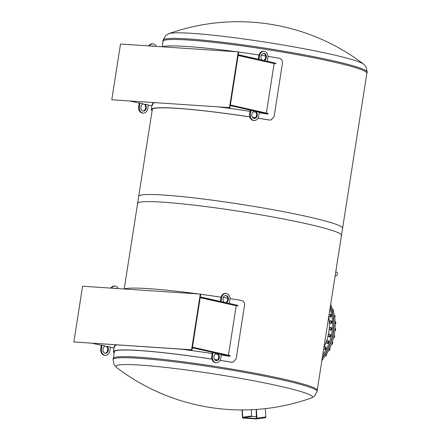 <?xml version="1.0" encoding="UTF-8"?>
<svg xmlns="http://www.w3.org/2000/svg" width="441" height="441" viewBox="0 0 441 441"><rect width="100%" height="100%" fill="white"/><g stroke="black" fill="none" stroke-linecap="round" stroke-linejoin="round"><path stroke-width="0.66" d="M137.812 204.067A103.183 7.916 8.9 0 1 137.598 203.417A103.183 7.916 8.9 0 1 240.764 211.559A103.183 7.916 8.9 0 1 341.483 235.345L366.873 73.206A103.183 7.916 -171.1 0 0 266.155 49.42A103.183 7.916 -171.1 0 0 162.988 41.278L162.123 46.807M341.483 235.345A103.183 7.916 8.9 0 1 341.08 235.902M317.255 390.037L342.591 228.251A103.183 7.916 -171.1 0 0 241.877 204.464A103.183 7.916 -171.1 0 0 138.711 196.322L124.197 288.998M335.755 271.91L336.433 272.064A2.034 1.323 102.7 0 1 337.277 274.335A2.034 1.323 102.7 0 1 335.54 276.027L335.127 275.934M192.458 347.177L230.114 355.65L230.015 356.256L192.359 347.784M114.417 345.965A104.109 7.988 -171.1 0 0 114.864 346.604M221.316 354.933A104.109 7.988 8.9 0 1 229.1 356.196L230.015 356.256M114.77 347.21A104.109 7.988 8.9 0 1 114.296 346.257A104.109 7.988 8.9 0 1 117.097 344.917M181.036 349.173A104.109 7.988 8.9 0 1 212.182 353.517M215.324 353.996A104.109 7.988 8.9 0 1 217.959 354.404M92.23 343.258L101.325 345.309M104.649 346.053L107.042 346.593M110.366 347.337L113.999 348.158M200.297 294.07L82.588 286.226L73.862 341.962L191.57 349.801L200.297 294.07L200.754 294.169L192.028 349.906L73.862 341.962M192.028 349.906L191.57 349.801M236.189 305.806A104.109 7.988 8.9 0 1 236.971 305.933L200.231 297.521M237.886 305.993L237.98 305.387L200.324 296.914M229.993 298.568A104.109 7.988 -171.1 0 1 241.194 300.393C243.592 301.043 244.716 302.625 244.568 305.128L236.155 358.836L233.184 362.138L231.398 362.237L233.124 362.155M227.716 298.21A104.109 7.988 -171.1 0 0 223.317 297.526M221.068 297.184A104.109 7.988 -171.1 0 0 200.743 294.257M198.4 293.943A104.109 7.988 -171.1 0 0 124.219 288.998M114.186 352.927A104.109 7.988 8.9 0 1 113.436 351.731A104.109 7.988 8.9 0 1 211.923 359.079M214.547 359.481A104.109 7.988 8.9 0 1 217.49 359.939M220.042 360.341A104.109 7.988 8.9 0 1 231.514 362.21M231.398 362.237A103.492 7.944 -171.1 0 0 220.015 360.385M217.446 359.983A103.492 7.944 -171.1 0 0 214.585 359.536M211.934 359.128A103.492 7.944 -171.1 0 0 114.048 351.824A103.492 7.944 -171.1 0 0 114.258 352.48M228.444 355.275L236.194 305.773L200.208 297.675M118.397 288.612A5.656 4.272 93.8 0 0 115.112 286.077A5.656 4.272 93.8 0 0 111.518 288.155M113.954 288.315A3.6 2.718 -86.2 0 1 114.974 288.127A3.6 2.718 -86.2 0 1 115.961 288.453M110.845 288.111A5.656 4.272 -86.2 0 1 114.439 286.033L115.112 286.077M115.288 288.408A3.6 2.718 93.8 0 0 114.638 288.133M229.375 303.447L229.91 300.056A5.656 4.272 93.8 0 0 226.095 293.469A5.656 4.272 93.8 0 0 221.525 298.171L220.996 301.561M223.664 302.162L223.736 301.683A3.6 2.718 -86.2 0 1 223.267 297.669A3.6 2.718 -86.2 0 1 225.957 295.52A3.6 2.718 -86.2 0 1 228.41 298.414A3.6 2.718 -86.2 0 1 226.784 302.366L226.713 302.851M220.34 301.412L220.853 298.127A5.656 4.272 -86.2 0 1 225.423 293.425L226.095 293.469M226.784 302.366L226.112 302.322A3.6 2.718 93.8 0 0 227.754 298.59A3.6 2.718 93.8 0 0 225.621 295.525M226.057 302.702L226.112 302.322M105.283 355.33L104.611 355.286A5.656 4.272 -86.2 0 1 100.796 348.699L101.347 345.149L102.02 345.198L101.469 348.743A5.656 4.272 93.8 0 0 105.283 355.33A5.656 4.272 93.8 0 0 109.848 350.628L110.404 347.084L107.736 346.483L107.637 347.117A3.6 2.718 -86.2 0 1 108.111 351.13A3.6 2.718 -86.2 0 1 105.416 353.28A3.6 2.718 -86.2 0 1 102.968 350.386A3.6 2.718 -86.2 0 1 104.589 346.433L104.688 345.794L102.02 345.198M105.085 353.23A3.6 2.718 93.8 0 0 107.505 350.876A3.6 2.718 93.8 0 0 106.965 347.073L107.064 346.439L107.736 346.483M106.965 347.073L107.637 347.117M216.266 362.723L215.594 362.678A5.656 4.272 -86.2 0 1 211.779 356.091L212.33 352.541L213.003 352.591L212.452 356.135A5.656 4.272 93.8 0 0 216.266 362.723A5.656 4.272 93.8 0 0 220.831 358.02L221.388 354.476L218.719 353.875L218.62 354.509A3.6 2.718 -86.2 0 1 219.094 358.522A3.6 2.718 -86.2 0 1 216.399 360.672A3.6 2.718 -86.2 0 1 213.951 357.778A3.6 2.718 -86.2 0 1 215.572 353.825L215.671 353.186L213.003 352.591M216.068 360.622A3.6 2.718 93.8 0 0 218.488 358.268A3.6 2.718 93.8 0 0 217.948 354.465L218.047 353.831L218.719 353.875M217.948 354.465L218.62 354.509M274.115 63.609A104.109 7.988 8.9 0 1 274.897 63.741L238.157 55.329M275.812 63.802L275.912 63.19L238.25 54.717M111.788 99.771L229.496 107.61L238.223 51.873L120.514 44.034L111.788 99.771L229.496 107.61M238.223 51.873L238.68 51.977L229.954 107.714M230.384 104.98L268.04 113.453L267.941 114.065L230.285 105.586M152.343 103.773A104.109 7.988 -171.1 0 0 152.79 104.412M259.242 112.742A104.109 7.988 8.9 0 1 267.026 114.004L267.941 114.065M152.696 105.019A104.109 7.988 8.9 0 1 152.222 104.065A104.109 7.988 8.9 0 1 155.023 102.72M218.962 106.981A104.109 7.988 8.9 0 1 250.108 111.325M253.25 111.805A104.109 7.988 8.9 0 1 255.885 112.212M130.156 101.066L139.251 103.111M142.575 103.861L144.968 104.396M148.292 105.145L151.925 105.961M152.112 110.73A104.109 7.988 8.9 0 1 151.362 109.539A104.109 7.988 8.9 0 1 249.849 116.887M252.472 117.289A104.109 7.988 8.9 0 1 255.416 117.747M257.968 118.149A104.109 7.988 8.9 0 1 269.44 120.018L269.324 120.046A103.492 7.944 -171.1 0 0 257.941 118.194M267.919 56.376A104.109 7.988 -171.1 0 1 279.12 58.201C281.518 58.851 282.642 60.428 282.494 62.931L274.082 116.639L271.11 119.946L269.44 120.018M265.642 56.018A104.109 7.988 -171.1 0 0 261.248 55.334M258.994 54.987A104.109 7.988 -171.1 0 0 238.669 52.066M236.326 51.746A104.109 7.988 -171.1 0 0 162.145 46.807M255.372 117.786A103.492 7.944 -171.1 0 0 252.511 117.339M249.86 116.937A103.492 7.944 -171.1 0 0 151.974 109.633A103.492 7.944 -171.1 0 0 152.184 110.283M269.324 120.046L271.05 119.963M266.37 113.078L274.12 63.581L238.134 55.483M254.192 120.531L253.52 120.487A5.656 4.272 -86.2 0 1 249.705 113.894L250.256 110.349L250.929 110.393L250.378 113.943A5.656 4.272 93.8 0 0 254.192 120.531A5.656 4.272 93.8 0 0 258.757 115.829L259.314 112.279L256.645 111.683L256.546 112.317A3.6 2.718 -86.2 0 1 257.02 116.33A3.6 2.718 -86.2 0 1 254.33 118.475A3.6 2.718 -86.2 0 1 251.877 115.581A3.6 2.718 -86.2 0 1 253.498 111.628L253.597 110.994L250.929 110.393M253.994 118.425A3.6 2.718 93.8 0 0 256.414 116.077A3.6 2.718 93.8 0 0 255.874 112.273L255.973 111.634L256.645 111.683M255.874 112.273L256.546 112.317M143.209 113.139L142.537 113.094A5.656 4.272 -86.2 0 1 138.722 106.507L139.273 102.957L139.946 103.001L139.395 106.551A5.656 4.272 93.8 0 0 143.209 113.139A5.656 4.272 93.8 0 0 147.774 108.436L148.33 104.886L145.662 104.291L145.563 104.925A3.6 2.718 -86.2 0 1 146.037 108.938A3.6 2.718 -86.2 0 1 143.347 111.088A3.6 2.718 -86.2 0 1 140.894 108.188A3.6 2.718 -86.2 0 1 142.515 104.241L142.614 103.602L139.946 103.001M143.011 111.033A3.6 2.718 93.8 0 0 145.431 108.684A3.6 2.718 93.8 0 0 144.891 104.881L144.99 104.241L145.662 104.291M144.891 104.881L145.563 104.925M267.307 61.255L267.836 57.865A5.656 4.272 93.8 0 0 264.021 51.277A5.656 4.272 93.8 0 0 259.451 55.979L258.922 59.37M261.59 59.97L261.662 59.485A3.6 2.718 -86.2 0 1 261.193 55.478A3.6 2.718 -86.2 0 1 263.883 53.328A3.6 2.718 -86.2 0 1 266.336 56.222A3.6 2.718 -86.2 0 1 264.71 60.174L264.639 60.654M258.266 59.221L258.779 55.93A5.656 4.272 -86.2 0 1 263.349 51.228L264.021 51.277M264.71 60.174L264.038 60.13A3.6 2.718 93.8 0 0 265.686 56.398A3.6 2.718 93.8 0 0 263.547 53.333M263.983 60.505L264.038 60.13M156.323 46.421A5.656 4.272 93.8 0 0 153.038 43.885A5.656 4.272 93.8 0 0 149.444 45.963M151.88 46.123A3.6 2.718 -86.2 0 1 152.9 45.936A3.6 2.718 -86.2 0 1 153.887 46.255M148.771 45.919A5.656 4.272 -86.2 0 1 152.365 43.835L153.038 43.885M153.214 46.211A3.6 2.718 93.8 0 0 152.564 45.941M162.933 41.63A103.288 7.927 8.9 0 1 162.889 41.261A103.288 7.927 8.9 0 1 223.521 43.466A103.288 7.927 8.9 0 1 332.464 61.74A103.288 7.927 8.9 0 1 366.973 73.223A103.288 7.927 8.9 0 1 366.818 73.553M363.621 64.16A206.879 206.879 0 0 0 168.853 33.659L168.853 33.659A99.556 7.64 8.9 0 1 192.326 33.373A99.556 7.64 8.9 0 1 294.88 47.06A99.556 7.64 8.9 0 1 363.621 64.16L366.118 66.916L367.138 72.159A103.288 7.927 8.9 0 0 332.63 60.676A103.288 7.927 8.9 0 0 188.588 38.962A103.288 7.927 8.9 0 0 163.054 40.197L162.889 41.261M317.305 390.406A103.288 7.927 -171.1 0 0 216.487 366.592A103.288 7.927 -171.1 0 0 113.221 358.445L113.05 359.509A103.288 7.927 -171.1 0 1 138.584 358.274A103.288 7.927 -171.1 0 1 251.767 373.709A103.288 7.927 -171.1 0 1 317.134 391.47L317.305 390.406M116.573 367.507A206.879 206.879 0 0 0 311.34 398.008L311.34 398.008A99.556 7.64 -171.1 0 0 255.83 381.189A99.556 7.64 -171.1 0 0 140.376 365.104A99.556 7.64 -171.1 0 0 116.573 367.507L114.07 364.751L113.05 359.509M328.694 317.013A32.408 21.091 102.7 0 1 324.019 346.863M329.978 308.816A37.033 24.101 102.7 0 1 322.735 355.06M322.371 357.375A37.033 24.101 -77.3 0 0 330.276 306.886M330.331 306.556A37.033 24.101 102.7 0 1 322.31 357.772M322.002 359.735A37.033 24.101 -77.3 0 0 330.579 304.979M328.969 314.968L329.769 314.405A1.235 0.805 -77.3 0 0 329.025 314.874M330.315 314.455L330.37 315.061A1.235 0.805 -77.3 0 0 329.769 314.405L330.932 314.593L331.208 315.839L330.552 317.024L329.003 316.825L328.782 316.18M330.59 315.701L330.182 316.274A1.235 0.805 -77.3 0 0 330.37 315.061L330.59 315.701L331.208 315.839M328.804 316.28A1.235 0.805 -77.3 0 0 329.383 316.836L329.003 316.825M329.934 316.886L329.383 316.836A1.235 0.805 -77.3 0 0 330.182 316.274L329.934 316.886L330.552 317.024M334.515 317.917L335.171 316.732L334.895 315.486L334.3 315.354M334.526 316.588L335.171 316.732M333.076 311.985L333.583 310.673L333.137 309.576L332.657 309.472M333.038 310.552L333.583 310.673M331.103 305.944L330.546 304.516M330.778 305.337L331.152 305.42M321.831 360.556L322.674 359.68L322.773 358.902M322.162 359.564L322.674 359.68M325.304 355.782L325.938 355.926L326.676 354.851L326.522 353.528M326.064 354.713L326.676 354.851M323.848 347.519L324.626 346.885L325.182 346.891L325.265 347.475A1.235 0.805 -77.3 0 0 324.626 346.885A1.235 0.805 -77.3 0 0 323.942 347.359M325.513 348.092L325.127 348.693A1.235 0.805 -77.3 0 0 325.265 347.475L325.513 348.092L326.136 348.23L325.524 349.465L323.959 349.355L323.711 348.737M324.907 349.327L324.35 349.322A1.235 0.805 -77.3 0 0 325.127 348.693L324.907 349.327L325.524 349.465M323.722 348.765A1.235 0.805 -77.3 0 0 324.35 349.322L323.959 349.355M326.136 348.23L325.8 347.028L325.182 346.891M325.916 348.671A1.158 0.755 102.7 0 1 325.772 348.963M328.545 350.386L329.488 350.358L330.1 349.123L329.763 347.921M329.427 348.974L330.1 349.123M328.793 350.198L329.488 350.358M327.156 340.788L327.718 340.656L327.889 341.158A1.235 0.805 -77.3 0 0 327.156 340.788A1.235 0.805 -77.3 0 0 326.45 341.61L327.156 340.788M328.22 341.692L327.911 342.343A1.235 0.805 -77.3 0 0 327.889 341.158L328.843 341.836L328.385 343.175L327.431 343.478L326.478 342.8L326.45 341.61A1.235 0.805 -77.3 0 0 326.478 342.8A1.235 0.805 -77.3 0 0 327.205 343.17A1.235 0.805 -77.3 0 0 327.911 342.343L327.768 343.032L326.809 343.335M328.843 341.836L328.336 340.794L327.718 340.656M328.385 343.175L327.768 343.032M328.683 342.304A1.158 0.755 102.7 0 1 328.556 342.674M331.389 344.366L332.349 344.063L332.801 342.723L332.299 341.687M332.101 342.569L332.801 342.723M331.621 343.903L332.349 344.063M328.909 334.3L329.455 334.035L329.703 334.432A1.235 0.805 -77.3 0 0 328.909 334.3A1.235 0.805 -77.3 0 0 328.302 335.281L328.909 334.3M330.111 334.868L329.885 335.546A1.235 0.805 -77.3 0 0 329.703 334.432L330.728 335.006L330.447 336.4L329.515 336.968L328.484 336.395L328.302 335.281A1.235 0.805 -77.3 0 0 328.484 336.395A1.235 0.805 -77.3 0 0 329.278 336.527A1.235 0.805 -77.3 0 0 329.885 335.546L329.829 336.262L328.898 336.83M330.728 335.006L329.455 334.035M330.447 336.4L329.829 336.262M330.629 335.507A1.158 0.755 102.7 0 1 330.546 335.91M333.479 337.861L334.41 337.293L334.691 335.899L334.035 335.066M333.98 335.739L334.691 335.899M333.672 337.128L334.41 337.293M329.813 327.663L330.331 327.277L330.634 327.553A1.235 0.805 -77.3 0 0 329.813 327.663A1.235 0.805 -77.3 0 0 329.328 328.765L329.813 327.663M331.108 327.872L330.976 328.551A1.235 0.805 -77.3 0 0 330.634 327.553L331.726 328.01L331.632 329.41L330.756 330.215L330.138 330.077L329.361 329.482L329.328 328.765A1.235 0.805 -77.3 0 0 329.664 329.763A1.235 0.805 -77.3 0 0 330.491 329.653A1.235 0.805 -77.3 0 0 330.976 328.551L331.009 329.273L330.138 330.077M331.726 328.01L330.331 327.277M331.632 329.41L331.009 329.273M331.687 328.545A1.158 0.755 102.7 0 1 331.665 328.92M334.719 331.108L335.59 330.303L335.689 328.903L334.912 328.308M334.995 328.743L335.689 328.903M334.862 330.138L335.59 330.303M329.835 321.131L330.656 320.794A1.235 0.805 -77.3 0 0 329.835 321.131A1.235 0.805 -77.3 0 0 329.488 322.316L329.835 321.131M331.174 320.982L331.141 321.638A1.235 0.805 -77.3 0 0 330.656 320.794L331.797 321.12L331.886 322.47L331.108 323.485L329.614 323.01L329.488 322.316A1.235 0.805 -77.3 0 0 329.973 323.159A1.235 0.805 -77.3 0 0 330.794 322.818A1.235 0.805 -77.3 0 0 331.141 321.638L331.268 322.327L330.485 323.341M331.797 321.12L330.303 320.646M331.886 322.47L331.268 322.327M331.836 321.687A1.158 0.755 102.7 0 1 331.853 321.974M335.066 324.372L335.849 323.358L335.755 322.013L334.884 321.676M335.099 321.864L335.755 322.013M335.149 323.203L335.849 323.358M242.043 409.943L242.401 417.203A0.821 0.535 -97.7 0 0 242.98 418.057L256.37 418.95A0.821 0.535 -97.7 0 0 256.436 418.95A0.821 0.535 -97.7 0 0 256.866 418.167L256.43 409.441M265.383 408.625L265.796 416.954A0.821 0.535 82.3 0 1 265.372 417.732A0.821 0.535 82.3 0 1 265.3 417.737L256.508 418.933M242.963 417.649L242.671 417.225L251.607 416.006L251.894 416.436L242.963 417.649L256.381 418.542L256.166 409.463M242.671 417.225L242.313 409.943M251.607 416.006L251.293 409.739M251.894 416.436L256.524 416.745M221.525 298.171L220.853 298.127M100.796 348.699L101.469 348.743M211.779 356.091L212.452 356.135M249.705 113.894L250.378 113.943M138.722 106.507L139.395 106.551M259.451 55.979L258.779 55.93M256.866 418.167L265.796 416.954M152.371 109.076L137.598 203.417M114.445 351.268L113.376 358.114M113.436 351.731L114.296 346.257M152.222 104.065L151.362 109.539M366.973 73.223L367.138 72.159M168.853 33.659L165.629 35.517L163.054 40.197M311.34 398.008L314.565 396.145L317.134 391.47M265.372 417.732L256.436 418.95"/></g></svg>
